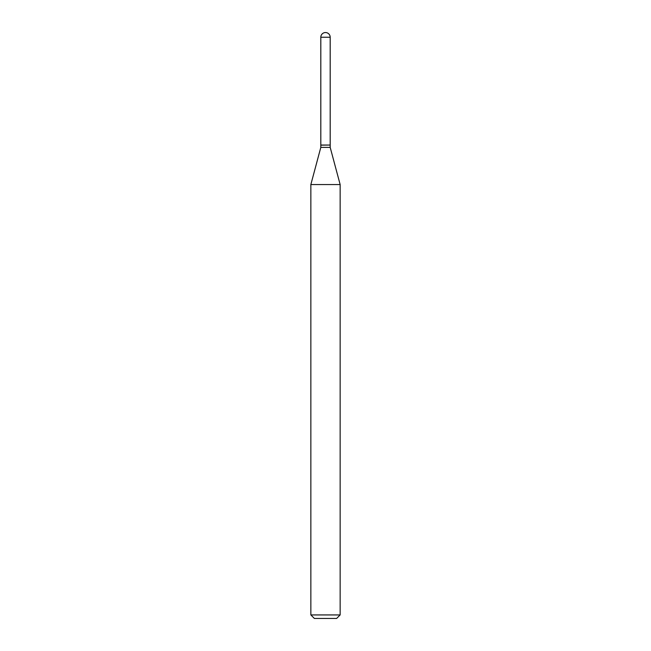 <?xml version="1.0" encoding="UTF-8"?>
<svg xmlns="http://www.w3.org/2000/svg" width="651" height="651" viewBox="0 0 651 651"><rect width="100%" height="100%" fill="white"/><g stroke="black" fill="none" stroke-linecap="round" stroke-linejoin="round"><path stroke-width="0.49" stroke-dasharray="3.25 2.44" d="M320.813 145.043L330.187 145.043M320.813 145.157L330.187 145.157M320.813 147.386L330.187 147.386M325.5 145.043L330.073 145.043L325.5 145.043M314.368 618.45L336.632 618.45M310.852 614.935L340.147 614.935M310.852 184.559L340.147 184.559M320.813 37.237L330.187 37.237"/><path stroke-width="0.98" d="M320.813 37.237L320.813 145.043L330.187 145.043L330.187 37.237L320.813 37.237A4.687 4.687 0 0 1 325.5 32.55A4.687 4.687 0 0 1 330.187 37.237M330.073 145.043L320.813 145.157L320.813 147.386L310.852 184.559L310.852 614.935L340.147 614.935L336.632 618.45L314.368 618.45L310.852 614.935M330.187 145.157L330.187 147.386L320.813 147.386M330.187 147.386L340.147 184.559L310.852 184.559M340.147 184.559L340.147 614.935"/></g></svg>
